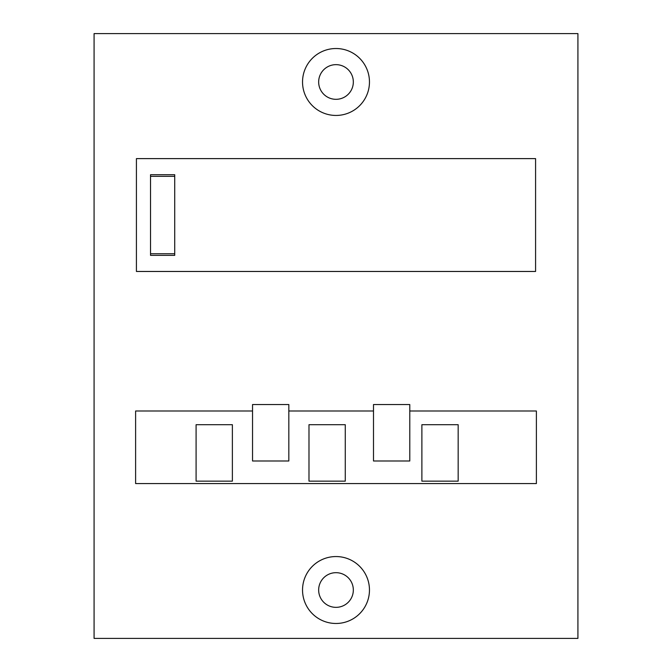 <?xml version="1.0" encoding="UTF-8"?>
<svg xmlns="http://www.w3.org/2000/svg" width="672" height="672" viewBox="0 0 672 672"><rect width="100%" height="100%" fill="white"/><g stroke="black" fill="none" stroke-linecap="round" stroke-linejoin="round"><path stroke-width="1.01" d="M577.92 33.6L94.08 33.6L94.08 638.4L577.92 638.4L577.92 33.6M302.534 590.016A33.466 33.466 0 0 1 352.733 561.036A33.466 33.466 0 0 1 352.733 618.996A33.466 33.466 0 0 1 302.534 590.016M302.534 81.984A33.466 33.466 0 0 1 352.733 53.004A33.466 33.466 0 0 1 352.733 110.964A33.466 33.466 0 0 1 302.534 81.984M535.584 271.463L136.416 271.463L136.416 158.617L535.584 158.617L535.584 271.463M252.538 410.995L135.61 410.995L135.61 483.571L536.39 483.571L536.39 410.995L409.786 410.995M373.498 410.995L288.826 410.995M318.662 81.984A17.338 17.338 0 0 1 344.669 66.973A17.338 17.338 0 0 1 344.669 96.995A17.338 17.338 0 0 1 318.662 81.984M318.662 590.016A17.338 17.338 0 0 1 344.669 575.005A17.338 17.338 0 0 1 344.669 605.027A17.338 17.338 0 0 1 318.662 590.016M174.72 255.36L150.528 255.36L150.528 174.72L174.72 174.72L174.72 255.36M232.378 424.704L196.09 424.704L196.09 481.152L232.378 481.152L232.378 424.704M345.274 424.704L308.986 424.704L308.986 481.152L345.274 481.152L345.274 424.704M458.17 424.704L421.882 424.704L421.882 481.152L458.17 481.152L458.17 424.704M288.826 404.544L252.538 404.544L252.538 460.992L288.826 460.992L288.826 404.544M409.786 404.544L373.498 404.544L373.498 460.992L409.786 460.992L409.786 404.544M174.72 176.333L150.528 176.333M174.72 253.747L150.528 253.747"/></g></svg>
